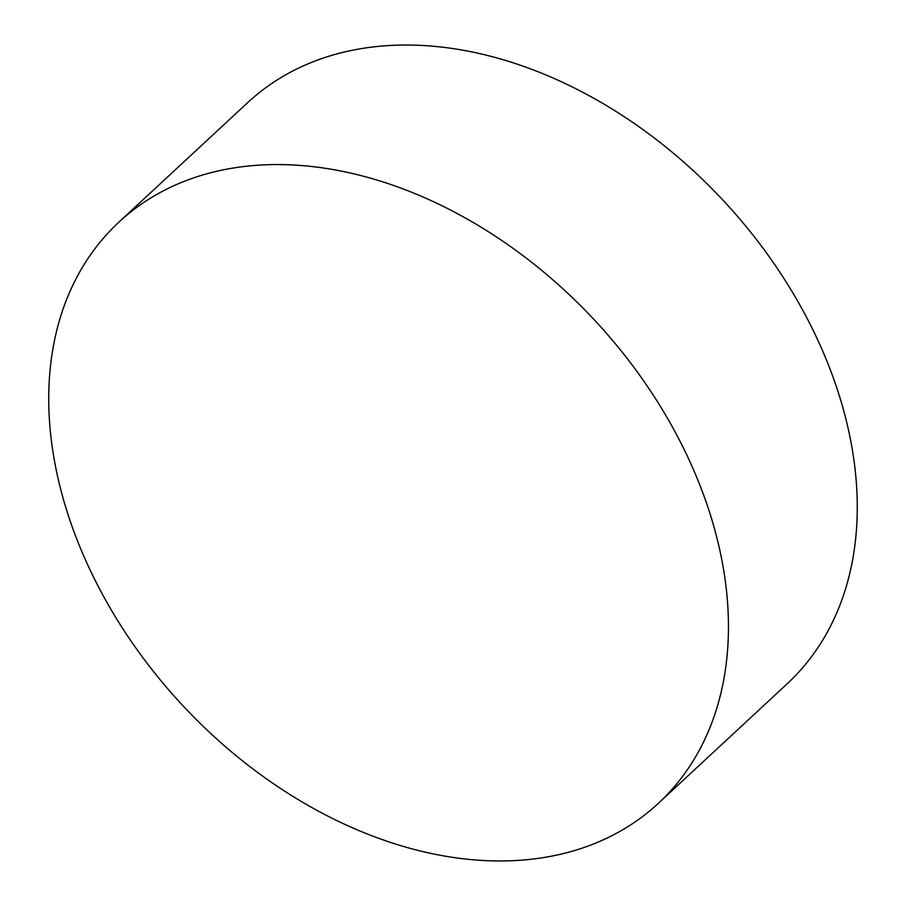 <?xml version="1.0" encoding="UTF-8"?>
<svg xmlns="http://www.w3.org/2000/svg" width="906" height="906" viewBox="0 0 906 906"><rect width="100%" height="100%" fill="white"/><g stroke="black" fill="none" stroke-linecap="round" stroke-linejoin="round"><path stroke-width="1.36" d="M118.901 222.14L247.712 102.605A396.477 282.038 47.1 0 1 333.657 54.813A396.477 282.038 47.1 0 1 803.26 311.143A396.477 282.038 47.1 0 1 787.099 683.86L658.288 803.395A396.477 282.038 47.1 0 1 572.343 851.187A396.477 282.038 47.1 0 1 102.74 594.857A396.477 282.038 47.1 0 1 118.901 222.14A396.477 282.038 47.1 0 1 204.847 174.348A396.477 282.038 47.1 0 1 674.438 430.678A396.477 282.038 47.1 0 1 658.288 803.395"/></g></svg>
